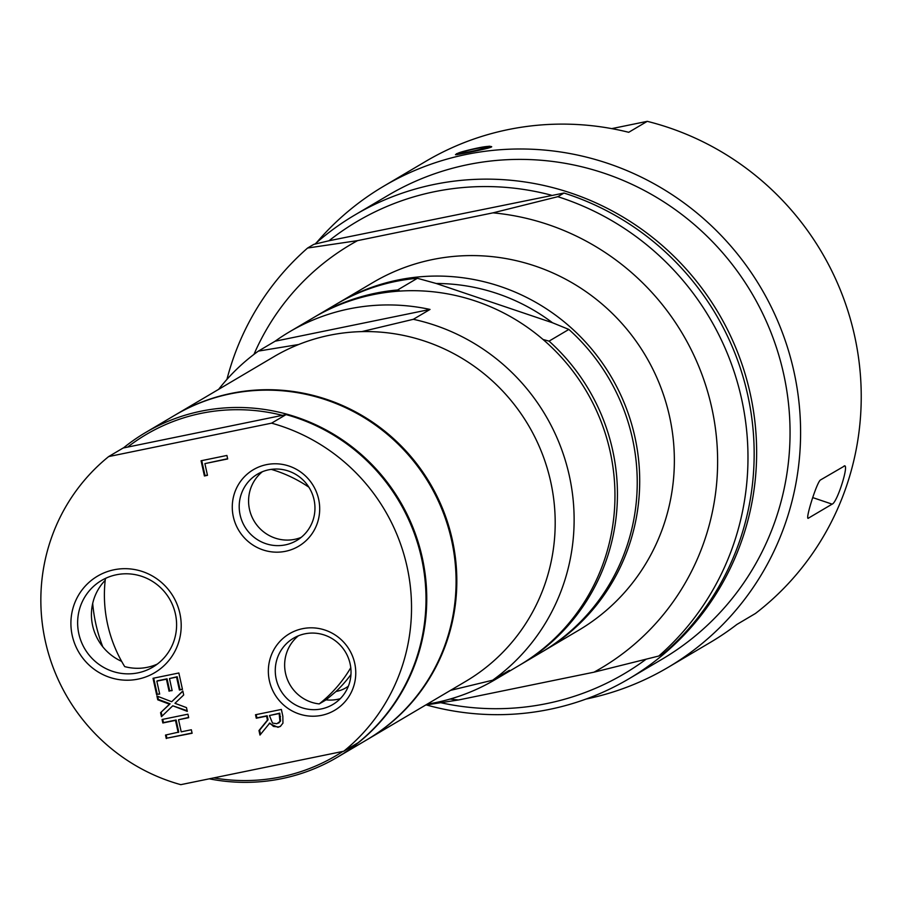 <?xml version="1.0" encoding="UTF-8"?>
<svg xmlns="http://www.w3.org/2000/svg" width="906" height="906" viewBox="0 0 906 906"><rect width="100%" height="100%" fill="white"/><g stroke="black" fill="none" stroke-linecap="round" stroke-linejoin="round"><path stroke-width="1.36" d="M348.368 686.193A30.827 30.113 59.4 0 1 336.024 691.471A134.552 131.449 -120.6 0 0 350.95 674.551M102.74 646.725A154.881 151.313 59.4 0 1 92.695 603.419M336.024 691.471L326.058 699.862L319.206 703.917A38.539 37.644 59.4 0 1 286.341 676.431A38.539 37.644 59.4 0 1 298.436 635.774M319.206 703.917A134.552 131.449 -120.6 0 0 350.769 667.699M301.166 537.383A38.539 37.644 59.4 0 1 254.042 520.939A38.539 37.644 59.4 0 1 262.366 471.732M308.889 487.19A134.552 131.449 -120.6 0 0 271.256 469.365M106.364 577.983A50.34 49.173 59.4 0 0 105.379 578.741A134.552 131.449 -120.6 0 0 124.7 666.601A50.34 49.173 59.4 0 0 157.27 664.109M121.631 661.357A50.34 49.173 59.4 0 1 105.198 580.304M116.33 574.778A50.34 49.173 59.4 0 1 173.035 606.125A50.34 49.173 59.4 0 1 152.718 667.167A50.34 49.173 59.4 0 1 137.893 672.875A50.34 49.173 59.4 0 1 81.2 641.516A50.34 49.173 59.4 0 1 101.506 580.486A50.34 49.173 59.4 0 1 116.33 574.778M326.058 699.862A38.539 37.644 -120.6 0 0 340.248 698.696M426.284 704.925A269.365 263.159 -120.6 0 0 628.911 678.798L662.32 659.058A269.365 263.159 -120.6 0 0 783.69 374.144A269.365 263.159 -120.6 0 0 388.232 195.266L354.824 215.005A269.365 263.159 -120.6 0 0 314.903 244.099M425.741 705.004L458.549 699.964L593.985 672.184L658.798 656.023L664.981 652.365A269.365 263.159 -120.6 0 0 747.801 395.356A269.365 263.159 -120.6 0 0 563.996 193.035L557.813 196.693L493 212.853L357.564 240.634L307.598 248.029L313.793 244.371L328.98 240.769L563.996 193.035M440.962 702.75A262.627 256.579 -120.6 0 0 645.978 659.319M551.278 195.175A262.627 256.579 -120.6 0 0 328.98 240.769M593.985 672.184A246.036 240.362 -120.6 0 0 711.81 407.994A246.036 240.362 -120.6 0 0 493 212.853M357.564 240.634A246.036 240.362 -120.6 0 0 253.963 354.382M450.135 699.036A246.036 240.362 -120.6 0 0 458.549 699.964M542.671 651.539A202.027 197.372 -120.6 0 0 543.917 650.814L578.56 630.327A202.027 197.372 -120.6 0 0 645.695 355.99A202.027 197.372 -120.6 0 0 372.989 282.491L338.346 302.966A202.027 197.372 -120.6 0 0 337.111 303.703M658.798 656.023A269.365 263.159 -120.6 0 0 741.618 399.014A269.365 263.159 -120.6 0 0 557.813 196.693M307.598 248.029A269.365 263.159 -120.6 0 0 226.942 379.388M628.911 678.798A269.365 263.159 -120.6 0 0 750.281 393.895A269.365 263.159 -120.6 0 0 354.824 215.005M427.179 704.155A202.027 197.372 -120.6 0 0 495.038 679.693A202.027 197.372 -120.6 0 0 509.387 670.327L492.671 680.202A202.027 197.372 -120.6 0 0 569.353 475.888A202.027 197.372 -120.6 0 0 413.329 319.308L361.777 331.619M400.203 291.064L397.598 289.977L417.394 278.278L436.216 283.487L552.513 322.763L568.855 329.433L549.059 341.132L543.056 339.49M552.513 322.763A195.288 190.792 -120.6 0 0 436.216 283.487M397.598 289.977A202.027 197.372 -120.6 0 0 316.069 316.126A202.027 197.372 -120.6 0 0 314.835 316.862M520.395 664.698A202.027 197.372 -120.6 0 0 521.641 663.973A202.027 197.372 -120.6 0 0 549.059 341.132M417.394 278.278A202.027 197.372 -120.6 0 0 335.866 304.427L316.069 316.126M275.118 341.211L430.033 309.433A202.027 197.372 -120.6 0 0 289.467 331.845A202.027 197.372 -120.6 0 0 275.118 341.211L258.414 351.086A202.027 197.372 -120.6 0 0 218.618 389.365M543.917 650.814A202.027 197.372 -120.6 0 0 630.61 540.882A202.027 197.372 -120.6 0 0 563.713 321.46A202.027 197.372 -120.6 0 0 338.346 302.966M521.641 663.973L541.437 652.275A202.027 197.372 -120.6 0 0 568.855 329.433M495.038 679.693L519.161 665.434A202.027 197.372 -120.6 0 0 605.865 555.503A202.027 197.372 -120.6 0 0 538.968 336.081A202.027 197.372 -120.6 0 0 313.601 317.587L289.467 331.845M430.033 309.433L413.329 319.308M298.674 344.507L258.414 351.086M450.475 690.383L492.671 680.202M367.043 739.692A188.55 184.212 -120.6 0 0 367.406 739.477A188.55 184.212 -120.6 0 0 443.476 510.859A188.55 184.212 -120.6 0 0 231.087 393.419A188.55 184.212 -120.6 0 0 175.549 414.812A188.55 184.212 -120.6 0 0 175.175 415.039M367.406 739.477L465.786 681.335A188.55 184.212 -120.6 0 0 541.845 452.728A188.55 184.212 -120.6 0 0 329.456 335.277A188.55 184.212 -120.6 0 0 273.918 356.681L175.549 414.812M192.061 733.011L166.885 738.175L166.172 734.925M188.641 717.45L178.55 719.749L181.211 731.833L191.347 729.76L192.106 733.248L166.885 738.175M166.274 738.549L165.504 735.06L178.765 732.093L176.115 720.01L163.465 722.614L162.752 719.353M178.154 732.467L175.492 720.383L162.842 722.977L162.083 719.489L187.916 714.188L188.686 717.677L178.55 719.749M162.842 722.977L163.465 722.614M175.492 720.383L176.115 720.01M280.622 726.238L278.572 726.94L273.499 726.442L269.795 723.045L259.977 735.06L258.98 730.53L267.44 720.123L266.568 716.125L256.285 718.232L255.515 714.743L281.358 709.443L282.842 716.204L282.944 723.169L280.316 726.431L277.949 727.303L269.173 723.407M260.532 734.358L259.603 730.157L268.063 719.76L267.179 715.751L256.896 717.869L256.183 714.608M280.566 720.995L279.761 713.169L269.433 715.536L272.491 723.067L276.874 723.724L280.566 720.995L278.731 722.954M279.943 721.357L279.15 713.543L279.761 713.169M279.15 713.543L269.433 715.536M256.285 718.232L256.896 717.869M266.568 716.125L267.179 715.751M267.44 720.123L268.063 719.76M258.98 730.53L259.603 730.157M204.416 475.967L201.064 460.758L226.908 455.458L227.678 458.946L204.892 463.623L207.474 475.333L204.416 475.967L205.028 475.605L201.732 460.622M207.417 475.106L205.028 475.605M204.892 463.623L227.621 458.719M159.637 693.849L157.248 694.347L153.692 678.152M172.095 690.383L169.705 690.87L167.055 678.821L157.463 680.78L156.84 681.153L159.683 694.075L157.248 694.347M182.423 689.183L180.034 689.67L177.191 676.737L169.49 678.549L172.14 690.61L169.705 690.87M169.082 691.244L166.432 679.183L167.055 678.821M166.432 679.183L156.84 681.153M156.625 694.709L153.023 678.288L178.856 672.988L182.468 689.409L179.411 690.032L176.568 677.099L169.49 678.549M176.568 677.099L177.191 676.737M179.411 690.032L180.034 689.67M160.577 712.682L169.479 704.188L157.746 699.794L156.919 696.023L171.698 701.731L182.819 690.984L183.691 694.981L174.96 703.305L186.477 707.609L187.304 711.38L172.763 705.785L161.461 716.68L160.577 712.682L170.101 703.815L158.369 699.421L157.689 696.318M162.038 716.125L161.2 712.32M169.479 704.188L170.101 703.815M157.746 699.794L158.369 699.421M171.698 701.731L182.865 691.176M172.763 705.785L187.157 710.723M180.792 784.664L343.714 751.244A188.55 184.212 -120.6 0 0 407.077 566.805A188.55 184.212 -120.6 0 0 271.585 423.159L108.663 456.579A188.55 184.212 -120.6 0 0 45.3 641.018A188.55 184.212 -120.6 0 0 180.792 784.664M138.074 679.115A56.104 54.813 -120.6 0 0 166.659 587.552A56.104 54.813 -120.6 0 0 73.431 606.68A56.104 54.813 -120.6 0 0 138.074 679.115M321.585 715.344A44.462 43.443 -120.6 0 0 344.235 642.773A44.462 43.443 -120.6 0 0 270.35 657.937A44.462 43.443 -120.6 0 0 321.585 715.344M285.515 551.301A44.462 43.443 -120.6 0 0 308.165 478.73A44.462 43.443 -120.6 0 0 234.28 493.883A44.462 43.443 -120.6 0 0 285.515 551.301M268.822 469.784A38.539 37.644 59.4 0 1 312.23 493.781A38.539 37.644 59.4 0 1 296.681 540.508A38.539 37.644 59.4 0 1 285.333 544.88A38.539 37.644 59.4 0 1 241.925 520.871A38.539 37.644 59.4 0 1 257.474 474.155A38.539 37.644 59.4 0 1 268.822 469.784M304.892 633.826A38.539 37.644 59.4 0 1 348.3 657.824A38.539 37.644 59.4 0 1 332.751 704.551A38.539 37.644 59.4 0 1 321.404 708.922A38.539 37.644 59.4 0 1 277.995 684.925A38.539 37.644 59.4 0 1 293.544 638.198A38.539 37.644 59.4 0 1 304.892 633.826M209.297 778.82A188.55 184.212 -120.6 0 0 337.338 757.246L366.67 739.908A188.55 184.212 -120.6 0 0 451.63 540.474A188.55 184.212 -120.6 0 0 174.801 415.254L145.481 432.592A188.55 184.212 -120.6 0 0 123.42 447.949M343.714 751.244L358.198 742.682A188.55 184.212 -120.6 0 0 421.55 558.243A188.55 184.212 -120.6 0 0 286.058 414.597L271.585 423.159M213.771 777.903A186.534 182.231 -120.6 0 0 342.853 751.425M108.663 456.579L123.137 448.017L286.058 414.597M282.038 415.276A186.534 182.231 -120.6 0 0 127.905 446.896M337.338 757.246A188.55 184.212 -120.6 0 0 422.298 557.802A188.55 184.212 -120.6 0 0 145.481 432.592M586.08 699.047A279.467 273.023 -120.6 0 0 668.073 667.382A279.467 273.023 -120.6 0 0 793.996 371.788A279.467 273.023 -120.6 0 0 383.714 186.206A279.467 273.023 -120.6 0 0 316.432 242.763M611.731 128.629L647.269 121.336L628.707 132.299A279.467 273.023 -120.6 0 0 425.786 161.336L383.714 186.206M668.073 667.382L710.145 642.524A279.467 273.023 -120.6 0 0 736.906 624.438L755.468 613.464A279.467 273.023 -120.6 0 0 854.63 335.956A279.467 273.023 -120.6 0 0 647.269 121.336M844.007 466.069C849.896 462.32 837.291 502.728 832.116 504.144L808.605 518.039C804.2 522.286 816.816 481.879 820.496 479.965L844.539 465.978M467.009 150.464C480.871 147.01 489.081 145.741 491.652 146.693C493.147 147.814 454.563 155.47 455.492 154.643L457.394 153.612M479.942 147.905A12.797 0.872 167.6 0 1 485.82 147.508A12.797 0.872 167.6 0 1 466.941 152.276A12.797 0.872 167.6 0 1 461.12 152.933A12.797 0.872 167.6 0 1 466.42 150.894A12.797 0.872 167.6 0 1 479.942 147.905M279.909 717.008L280.532 716.646M277.949 727.303L278.572 726.94M832.116 504.144L812.75 497.598M457.723 154.53A16.84 1.144 167.6 0 1 457.145 154.36L457.202 154.609M490.123 147.553L490.033 147.134A16.84 1.144 167.6 0 1 487.632 148.29L487.632 148.29M486.93 147.723A16.161 1.099 167.6 0 1 465.231 152.854A16.161 1.099 167.6 0 1 459.965 152.457A16.161 1.099 167.6 0 1 481.652 147.338A16.161 1.099 167.6 0 1 486.93 147.723M278.436 723.147L279.048 722.773M490.033 147.134C486.046 147.418 500.961 143.42 467.36 150.385C447.53 156.376 461.573 152.344 457.145 154.36"/></g></svg>
